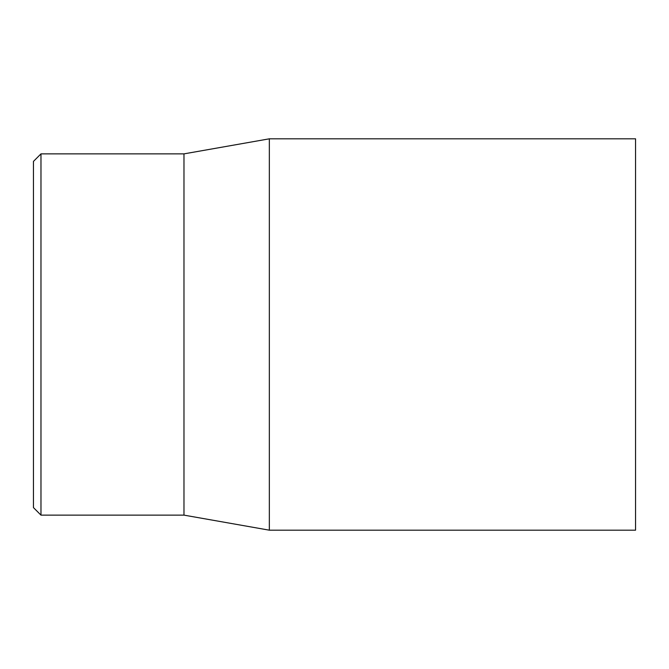 <?xml version="1.0" encoding="UTF-8"?>
<svg xmlns="http://www.w3.org/2000/svg" width="669" height="669" viewBox="0 0 669 669"><rect width="100%" height="100%" fill="white"/><g stroke="black" fill="none" stroke-linecap="round" stroke-linejoin="round"><path stroke-width="1" d="M33.45 334.5L33.45 507.604L40.976 515.13L40.976 153.87L33.45 161.396L33.45 334.5M635.55 334.5L635.55 138.817L269.339 138.817L269.339 530.183L635.55 530.183L635.55 334.5M40.976 515.13L183.975 515.13L183.975 153.87L40.976 153.87M183.975 515.13L269.339 530.183M183.975 153.87L269.339 138.817"/></g></svg>
